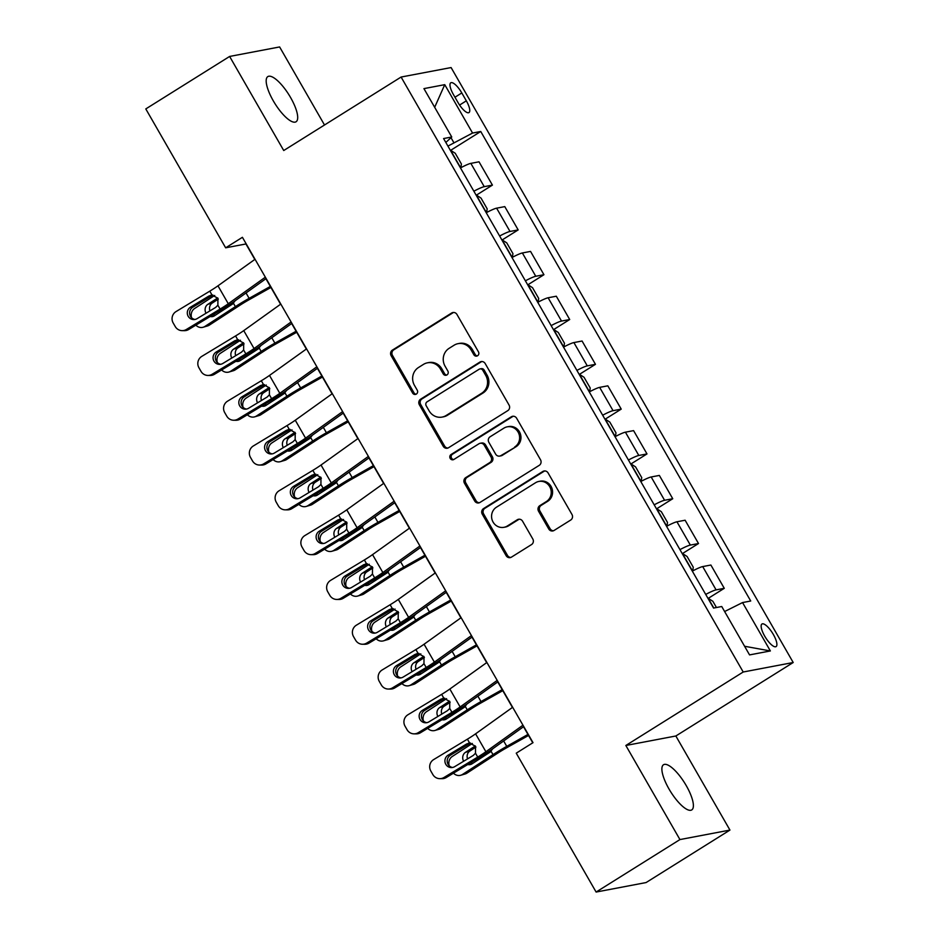<?xml version="1.0" encoding="UTF-8"?>
<svg xmlns="http://www.w3.org/2000/svg" width="939" height="939" viewBox="0 0 939 939"><rect width="100%" height="100%" fill="white"/><g stroke="black" fill="none" stroke-linecap="round" stroke-linejoin="round"><path stroke-width="1.41" d="M477.575 355.752A2.864 2.7 -100.8 0 0 478.456 351.843L456.964 314.471A4.085 3.85 -100.8 0 0 451.647 313.016L392.408 350.106A4.085 3.85 -100.8 0 0 391.129 355.681L412.632 393.065A2.864 2.7 -100.8 0 0 416.353 394.075A2.864 2.7 -100.8 0 0 417.233 390.178L414.451 385.342A13.076 12.336 -100.8 0 1 418.512 367.489L423.454 364.391A13.076 12.336 -100.8 0 1 427.491 362.806A13.076 12.336 -100.8 0 1 440.461 369.062L443.243 373.898A2.864 2.7 -100.8 0 0 446.964 374.919A2.864 2.7 -100.8 0 0 447.844 371.011L445.063 366.175A13.076 12.336 -100.8 0 1 449.124 348.322L454.065 345.235A13.076 12.336 -100.8 0 1 458.103 343.651A13.076 12.336 -100.8 0 1 471.073 349.895L473.855 354.731A2.864 2.7 -100.8 0 0 477.575 355.752M686.28 785.685A26.632 8.263 58 0 0 663.497 764.757A26.632 8.263 58 0 0 668.991 788.971A26.632 8.263 58 0 0 691.761 809.911A26.632 8.263 58 0 0 686.28 785.685M290.585 97.539A26.632 8.263 58 0 0 267.803 76.611A26.632 8.263 58 0 0 273.284 100.825A26.632 8.263 58 0 0 296.067 121.765A26.632 8.263 58 0 0 290.585 97.539M773.349 634.482A13.322 4.132 58 0 0 761.952 624.012A13.322 4.132 58 0 0 764.698 636.126A13.322 4.132 58 0 0 776.084 646.595A13.322 4.132 58 0 0 773.349 634.482M548.763 528.997A4.085 3.85 -100.8 0 0 554.08 530.453L570.701 520.042A4.085 3.85 -100.8 0 0 571.968 514.466L548.094 472.951A4.085 3.85 -100.8 0 0 542.789 471.495L483.538 508.586A4.085 3.85 -100.8 0 0 482.27 514.173L506.144 555.677A4.085 3.85 -100.8 0 0 511.45 557.132L531.533 544.573A4.085 3.85 -100.8 0 0 532.8 538.986L522.589 521.227A4.085 3.85 -100.8 0 0 517.272 519.76L507.318 526.004A10.928 10.317 -100.8 0 1 503.938 527.319A10.928 10.317 -100.8 0 1 492.282 520.37A10.928 10.317 -100.8 0 1 496.496 507.177L535.5 482.763A10.928 10.317 -100.8 0 1 538.869 481.437A10.928 10.317 -100.8 0 1 550.524 488.397A10.928 10.317 -100.8 0 1 546.322 501.579L539.819 505.652A4.085 3.85 -100.8 0 0 538.552 511.227L548.763 528.997L550.113 528.739A4.085 3.85 -100.8 0 0 553.482 530.758M625.844 745.484L679.942 839.572L596.112 892.05L646.102 882.554L729.943 830.076L675.845 735.988L793.209 662.511L743.207 672.007L625.844 745.484L675.845 735.988M324.507 124.993L279.622 46.95L229.621 56.446L283.731 150.522L401.094 77.045L743.207 672.007M229.621 56.446L145.791 108.924L225.653 247.814L245.924 243.964L254.821 259.434M596.112 892.05L516.25 753.172L533.012 742.667L242.415 237.309L225.653 247.814M507.788 410.636A4.085 3.85 -100.8 0 0 509.055 405.061L485.181 363.546A4.085 3.85 -100.8 0 0 479.876 362.09L420.625 399.181A4.085 3.85 -100.8 0 0 419.357 404.756L443.22 446.271A4.085 3.85 -100.8 0 0 448.537 447.727L507.788 410.636M516.638 418.254L540.512 459.758A4.085 3.85 -100.8 0 1 539.244 465.345L479.993 502.435A4.085 3.85 -100.8 0 1 474.676 500.98L464.465 483.209A4.085 3.85 -100.8 0 1 465.732 477.634L489.759 462.587A4.085 3.85 -100.8 0 0 491.027 457.011L484.254 445.227A4.085 3.85 -100.8 0 0 478.937 443.771L453.924 459.429A2.864 2.7 -100.8 0 1 449.992 457.95A2.864 2.7 -100.8 0 1 451.096 454.499L511.332 416.787A4.085 3.85 -100.8 0 1 516.638 418.254M453.42 94.546L457.95 102.433A12.9 4.002 58 0 0 468.995 112.563A12.9 4.002 58 0 0 466.331 100.837L461.8 92.949A12.9 4.002 58 0 0 450.767 82.808A12.9 4.002 58 0 0 453.42 94.546M793.209 662.511L451.096 67.561L401.094 77.045M445.825 142.458L451.753 137L443.584 138.549L713.558 608.061L721.739 606.512L749.557 654.906L770.367 650.95L744.604 646.267M451.753 137L423.935 88.618L444.746 84.663L472.563 133.045L447.926 146.108M450.661 150.322L480.745 131.495L472.563 133.045M480.745 131.495L750.719 601.007L742.549 602.568L770.367 650.95M679.942 839.572L729.943 830.076M265.913 278.719L280.573 304.224M291.665 323.521L306.337 349.026M317.429 368.323L332.101 393.828M343.193 413.125L357.865 438.63M368.957 457.927L383.628 483.432M394.72 502.729L409.392 528.234M420.484 547.519L435.144 573.036M446.236 592.321L460.908 617.839M472 637.123L486.672 662.641M497.764 681.925L512.436 707.443M523.528 726.727L532.777 742.819M453.748 142.47L451.002 137.693M476.425 195.124L492.423 185.112L479.019 161.813L470.85 163.374A16.644 1.901 150.1 0 0 460.462 167.917M502.189 239.926L518.175 229.914L504.783 206.615L496.614 208.176A16.644 1.901 150.1 0 0 486.226 212.719M527.953 284.728L543.939 274.716L530.547 251.417L522.366 252.967A16.644 1.901 150.1 0 0 511.99 257.521M553.717 329.53L569.703 319.518L556.311 296.219L548.13 297.769A16.644 1.901 150.1 0 0 537.754 302.323M579.469 374.332L595.467 364.32L582.074 341.021L573.893 342.571A16.644 1.901 150.1 0 0 563.506 347.125M605.232 419.134L621.231 409.122L607.826 385.823L599.657 387.373A16.644 1.901 150.1 0 0 589.269 391.927M630.996 463.936L646.994 453.924L633.59 430.625L625.421 432.175A16.644 1.901 150.1 0 0 615.033 436.717M656.76 508.738L672.747 498.726L659.354 475.427L651.173 476.977A16.644 1.901 150.1 0 0 640.797 481.519M682.524 553.529L698.51 543.528L685.118 520.229L676.937 521.779A16.644 1.901 150.1 0 0 666.561 526.321M708.288 598.331L724.274 588.319L710.882 565.032L702.701 566.581A16.644 1.901 150.1 0 0 692.325 571.123M492.423 185.112L484.242 186.661A16.644 1.901 150.1 0 0 473.855 191.216M518.175 229.914L510.006 231.464A16.644 1.901 150.1 0 0 499.618 236.018M543.939 274.716L535.77 276.266A16.644 1.901 150.1 0 0 525.382 280.82M569.703 319.518L561.522 321.068A16.644 1.901 150.1 0 0 551.146 325.61M595.467 364.32L587.286 365.87A16.644 1.901 150.1 0 0 576.91 370.412M621.231 409.122L613.05 410.672A16.644 1.901 150.1 0 0 602.674 415.214M646.994 453.924L638.813 455.474A16.644 1.901 150.1 0 0 628.426 460.016M672.747 498.726L664.577 500.276A16.644 1.901 150.1 0 0 654.19 504.818M698.51 543.528L690.341 545.078A16.644 1.901 150.1 0 0 679.953 549.62M724.274 588.319L716.093 589.88A16.644 1.901 150.1 0 0 705.717 594.422M724.626 611.535L742.549 602.568M434.675 107.292L444.746 84.663M477.352 355.881A2.864 2.7 -100.8 0 1 475.204 354.473L472.423 349.637A13.076 12.336 -100.8 0 0 459.453 343.392L458.103 343.651M427.491 362.806L428.841 362.548A13.076 12.336 -100.8 0 1 441.811 368.804L444.593 373.64A2.864 2.7 -100.8 0 0 446.729 375.037M453.596 312.452A4.085 3.85 -100.8 0 0 452.997 312.757L393.758 349.848A4.085 3.85 -100.8 0 0 392.49 355.423L413.982 392.807A2.864 2.7 -100.8 0 0 416.118 394.204M481.824 361.527A4.085 3.85 -100.8 0 0 481.226 361.832L421.975 398.922A4.085 3.85 -100.8 0 0 420.707 404.498L444.581 446.013A4.085 3.85 -100.8 0 0 447.938 448.032M482.799 370.295A2.864 2.7 -100.8 0 0 479.078 369.273L427.081 401.833A2.864 2.7 -100.8 0 0 426.189 405.742L429.123 410.848A13.076 12.336 -100.8 0 0 442.093 417.092A13.076 12.336 -100.8 0 0 446.131 415.508L481.672 393.253A13.076 12.336 -100.8 0 0 485.733 375.4L482.799 370.295L484.148 370.048A2.864 2.7 -100.8 0 0 481.32 368.675L479.97 368.933M442.093 417.092L443.443 416.834A13.076 12.336 -100.8 0 0 447.48 415.249L446.131 415.508M484.148 370.048L487.083 375.142A13.076 12.336 -100.8 0 1 483.033 392.995L447.48 415.249M480.205 443.267L481.554 443.02A4.085 3.85 -100.8 0 1 485.604 444.969L492.388 456.753A4.085 3.85 -100.8 0 1 491.109 462.328L467.082 477.376A4.085 3.85 -100.8 0 0 465.814 482.951L476.038 500.722A4.085 3.85 -100.8 0 0 479.395 502.741M513.281 416.235A4.085 3.85 -100.8 0 0 512.682 416.54L452.445 454.241A2.864 2.7 -100.8 0 0 453.701 459.558M514.701 446.976A10.928 10.317 -100.8 0 0 518.903 433.795A10.928 10.317 -100.8 0 0 507.248 426.834A10.928 10.317 -100.8 0 0 503.879 428.161L490.135 436.764A4.085 3.85 -100.8 0 0 488.867 442.339L495.639 454.124A4.085 3.85 -100.8 0 0 500.957 455.579L516.051 446.718A10.928 10.317 -100.8 0 0 520.253 433.536A10.928 10.317 -100.8 0 0 508.598 426.576L507.248 426.834M499.689 456.072L501.05 455.826A4.085 3.85 -100.8 0 0 502.306 455.321L500.957 455.579M516.051 446.718L502.306 455.321M538.869 481.437L540.218 481.179A10.928 10.317 -100.8 0 1 551.874 488.139A10.928 10.317 -100.8 0 1 547.672 501.32L541.169 505.393A4.085 3.85 -100.8 0 0 539.902 510.969L550.113 528.739M503.938 527.319L505.288 527.072A10.928 10.317 -100.8 0 0 508.668 525.746L507.318 526.004M519.22 519.208A4.085 3.85 -100.8 0 0 518.621 519.513L508.668 525.746M544.737 470.944A4.085 3.85 -100.8 0 0 544.139 471.237L484.888 508.328A4.085 3.85 -100.8 0 0 483.62 513.915L507.494 555.418A4.085 3.85 -100.8 0 0 510.851 557.437M460.838 167.717L461.413 164.02L455.239 153.268L450.474 150.205A11.033 1.256 150.1 0 0 450.297 150.24M214.714 295.445L194.619 308.497A8.322 7.465 -106.4 0 0 191.544 317.699M270.338 286.43L249.128 298.344A31.21 3.556 150.1 0 0 235.396 306.63L204.925 326.42L209.327 325.129A8.322 7.465 73.6 0 1 207.554 325.939L203.153 327.242A8.322 7.465 -106.4 0 0 204.925 326.42M270.937 287.463L248.952 299.811A20.811 2.371 150.1 0 0 239.797 305.339L209.327 325.129M235.067 300.82L232.59 304.025L214.432 315.809A6.655 5.974 73.6 0 1 213.012 316.466A6.655 5.974 73.6 0 1 210.136 316.513M195.852 325.152A8.322 7.465 -106.4 0 0 203.153 327.242M206.017 313.239A6.655 5.974 73.6 0 1 207.836 304.342L217.707 297.933M218.318 299.107L212.237 303.051A6.655 5.974 -106.4 0 0 209.937 310.879M213.153 314.694A6.655 5.974 -106.4 0 0 215.16 315.34M265.35 277.181L228.283 303.743A20.811 2.371 -29.9 0 1 220.102 309.072L186.356 329.483L188.657 329.507A8.322 8.122 90.5 0 1 184.455 330.669L182.154 330.645A8.322 8.122 -89.5 0 0 186.356 329.483M266.136 278.554L234.68 301.09A31.21 3.556 -29.9 0 1 222.402 309.095L188.657 329.507M255.044 259.27L217.977 285.82A20.811 2.371 -29.9 0 1 209.796 291.149L176.051 311.572A8.322 8.122 -89.5 0 0 173.175 322.969L175.241 326.549A8.322 8.122 -89.5 0 0 182.154 330.645M212.93 295.022L209.057 295.949L190.488 307.182L192.788 307.206L212.895 295.046M192.788 307.206A6.655 6.491 -89.5 0 0 194.878 319.471M209.057 295.949L212.014 295.01L217.907 298.273L217.883 305.21L215.641 307.417L197.084 318.65A6.655 6.491 90.5 0 1 188.199 316.302A6.655 6.491 90.5 0 1 190.488 307.182M210.946 295.175L212.014 295.01L209.796 291.149M486.602 212.519L487.177 208.822L481.003 198.07L476.237 195.007A11.033 1.256 150.1 0 0 476.061 195.042M240.478 340.247L220.383 353.299A8.322 7.465 -106.4 0 0 217.308 362.501M296.102 331.232L274.892 343.146A31.21 3.556 150.1 0 0 261.159 351.432L230.689 371.222L235.09 369.931A8.322 7.465 73.6 0 1 233.306 370.741L228.905 372.044A8.322 7.465 -106.4 0 0 230.689 371.222M296.701 332.265L274.716 344.613A20.811 2.371 150.1 0 0 265.561 350.13L235.09 369.931M260.819 345.622L258.354 348.827L240.196 360.611A6.655 5.974 73.6 0 1 238.776 361.269A6.655 5.974 73.6 0 1 235.889 361.315M221.616 369.954A8.322 7.465 -106.4 0 0 228.905 372.044M231.78 358.041A6.655 5.974 73.6 0 1 233.6 349.144L243.471 342.735M244.081 343.909L238.001 347.853A6.655 5.974 -106.4 0 0 235.701 355.67M238.917 359.484A6.655 5.974 -106.4 0 0 240.924 360.142M512.365 257.321L512.94 253.624L506.755 242.872L501.989 239.809A11.033 1.256 150.1 0 0 501.825 239.844M266.242 385.049L246.135 398.101A8.322 7.465 -106.4 0 0 243.072 407.303M321.866 376.023L300.656 387.948A31.21 3.556 150.1 0 0 286.923 396.235L256.441 416.024L260.842 414.733A8.322 7.465 73.6 0 1 259.07 415.543L254.669 416.846A8.322 7.465 -106.4 0 0 256.441 416.024M322.453 377.055L300.48 389.415A20.811 2.371 150.1 0 0 291.325 394.932L260.842 414.733M286.583 390.413L284.106 393.629L265.96 405.413A6.655 5.974 73.6 0 1 264.54 406.071A6.655 5.974 73.6 0 1 261.652 406.118M247.38 414.756A8.322 7.465 -106.4 0 0 254.669 416.846M257.544 402.843A6.655 5.974 73.6 0 1 259.364 393.946L269.223 387.537M269.845 388.711L263.765 392.655A6.655 5.974 -106.4 0 0 261.465 400.472M264.681 404.286A6.655 5.974 -106.4 0 0 266.688 404.944M538.129 302.123L538.704 298.426L532.519 287.674L527.753 284.599A11.033 1.256 150.1 0 0 527.589 284.646M292.006 429.851L271.899 442.903A8.322 7.465 -106.4 0 0 268.836 452.105M347.63 420.825L326.42 432.75A31.21 3.556 150.1 0 0 312.687 441.037L282.205 460.826L286.606 459.535A8.322 7.465 73.6 0 1 284.834 460.345L280.432 461.636A8.322 7.465 -106.4 0 0 282.205 460.826M348.216 421.857L326.244 434.217A20.811 2.371 150.1 0 0 317.089 439.734L286.606 459.535M312.347 435.215L309.87 438.431L291.724 450.215A6.655 5.974 73.6 0 1 290.304 450.873A6.655 5.974 73.6 0 1 287.416 450.92M273.132 459.558A8.322 7.465 -106.4 0 0 280.432 461.636M283.308 447.645A6.655 5.974 73.6 0 1 285.127 438.748L294.987 432.339M295.609 433.501L289.529 437.457A6.655 5.974 -106.4 0 0 287.217 445.274M290.444 449.088A6.655 5.974 -106.4 0 0 292.44 449.746M291.113 321.983L254.046 348.545A20.811 2.371 -29.9 0 1 245.865 353.874L212.12 374.285L214.421 374.309A8.322 8.122 90.5 0 1 210.219 375.459L207.918 375.447A8.322 8.122 -89.5 0 0 212.12 374.285M291.9 323.356L260.432 345.892A31.21 3.556 -29.9 0 1 248.166 353.897L214.421 374.309M280.808 304.072L243.741 330.622A20.811 2.371 -29.9 0 1 235.56 335.951L201.815 356.362A8.322 8.122 -89.5 0 0 198.939 367.771L201.005 371.351A8.322 8.122 -89.5 0 0 207.918 375.447M238.682 339.824L234.809 340.751L216.252 351.984L218.552 351.996L238.659 339.836M218.552 351.996A6.655 6.491 -89.5 0 0 220.642 364.273M234.809 340.751L237.778 339.812L243.671 343.075L243.635 350.012L241.405 352.219L222.848 363.452A6.655 6.491 90.5 0 1 213.951 361.104A6.655 6.491 90.5 0 1 216.252 351.984M236.71 339.977L237.778 339.812L235.56 335.951M316.866 366.785L279.81 393.335A20.811 2.371 -29.9 0 1 271.617 398.676L237.872 419.087L240.173 419.111A8.322 8.122 90.5 0 1 235.982 420.261L233.682 420.249A8.322 8.122 -89.5 0 0 237.872 419.087M317.664 368.158L286.195 390.694A31.21 3.556 -29.9 0 1 273.918 398.699L240.173 419.111M306.572 348.874L269.505 375.424A20.811 2.371 -29.9 0 1 261.312 380.753L227.567 401.164A8.322 8.122 -89.5 0 0 224.703 412.573L226.757 416.153A8.322 8.122 -89.5 0 0 233.682 420.249M264.446 384.626L260.572 385.553L242.016 396.786L244.316 396.798L264.422 384.638M244.316 396.798A6.655 6.491 -89.5 0 0 246.405 409.075M260.572 385.553L263.542 384.614L269.434 387.877L269.399 394.814L267.169 397.021L248.612 408.254A6.655 6.491 90.5 0 1 239.715 405.894A6.655 6.491 90.5 0 1 242.016 396.786M262.462 384.779L263.542 384.614L261.312 380.753M342.629 411.587L305.562 438.137A20.811 2.371 -29.9 0 1 297.381 443.478L263.636 463.889L265.937 463.913A8.322 8.122 90.5 0 1 261.735 465.063L259.434 465.04A8.322 8.122 -89.5 0 0 263.636 463.889M343.416 412.96L311.959 435.496A31.21 3.556 -29.9 0 1 299.682 443.501L265.937 463.913M332.324 393.664L295.269 420.226A20.811 2.371 -29.9 0 1 287.076 425.555L253.33 445.966A8.322 8.122 -89.5 0 0 250.467 457.363L252.521 460.955A8.322 8.122 -89.5 0 0 259.434 465.04M290.21 429.428L286.336 430.355L267.779 441.576L270.08 441.6L290.174 429.44M270.08 441.6A6.655 6.491 -89.5 0 0 272.157 453.877M286.336 430.355L289.294 429.416L295.198 432.679L295.163 439.616L292.933 441.823L274.376 453.056A6.655 6.491 90.5 0 1 265.479 450.697A6.655 6.491 90.5 0 1 267.779 441.576M288.226 429.581L289.294 429.416L287.076 425.555M563.881 346.925L564.468 343.228L558.282 332.476L553.517 329.401A11.033 1.256 150.1 0 0 553.353 329.448M317.769 474.653L297.663 487.705A8.322 7.465 -106.4 0 0 294.6 496.907M373.382 465.627L352.184 477.552A31.21 3.556 150.1 0 0 338.439 485.839L307.969 505.628L312.37 504.325A8.322 7.465 73.6 0 1 310.598 505.147L306.196 506.438A8.322 7.465 -106.4 0 0 307.969 505.628M373.98 466.66L352.008 479.019A20.811 2.371 150.1 0 0 342.852 484.536L312.37 504.325M338.11 480.017L335.634 483.221L317.476 495.017A6.655 5.974 73.6 0 1 316.056 495.675A6.655 5.974 73.6 0 1 313.18 495.722M298.895 504.36A8.322 7.465 -106.4 0 0 306.196 506.438M309.072 492.447A6.655 5.974 73.6 0 1 310.891 483.55L320.751 477.141M321.361 478.303L315.293 482.259A6.655 5.974 -106.4 0 0 312.98 490.076M316.197 493.891A6.655 5.974 -106.4 0 0 318.204 494.548M368.393 456.389L331.326 482.939A20.811 2.371 -29.9 0 1 323.145 488.28L289.4 508.692L291.7 508.715A8.322 8.122 90.5 0 1 287.498 509.865L285.198 509.842A8.322 8.122 -89.5 0 0 289.4 508.692M369.18 457.763L337.723 480.298A31.21 3.556 -29.9 0 1 325.446 488.303L291.7 508.715M358.088 438.466L321.021 465.028A20.811 2.371 -29.9 0 1 312.84 470.357L279.094 490.768A8.322 8.122 -89.5 0 0 276.23 502.165L278.284 505.757A8.322 8.122 -89.5 0 0 285.198 509.842M315.974 474.23L312.1 475.157L293.543 486.379L295.844 486.402L315.938 474.242M295.844 486.402A6.655 6.491 -89.5 0 0 297.921 498.679M312.1 475.157L315.058 474.218L320.962 477.482L320.927 484.418L318.697 486.625L300.128 497.858A6.655 6.491 90.5 0 1 291.243 495.499A6.655 6.491 90.5 0 1 293.543 486.379M313.99 474.383L315.058 474.218L312.84 470.357M589.645 391.727L590.232 388.03L584.046 377.278L579.281 374.203A11.033 1.256 150.1 0 0 579.105 374.25M343.533 519.455L323.427 532.507A8.322 7.465 -106.4 0 0 320.363 541.709M399.145 510.429L377.948 522.354A31.21 3.556 150.1 0 0 364.203 530.629L333.732 550.43L338.134 549.127A8.322 7.465 73.6 0 1 336.362 549.949L331.96 551.24A8.322 7.465 -106.4 0 0 333.732 550.43M399.744 511.462L377.771 523.821A20.811 2.371 150.1 0 0 368.604 529.338L338.134 549.127M363.874 524.819L361.398 528.023L343.24 539.819A6.655 5.974 73.6 0 1 341.819 540.477A6.655 5.974 73.6 0 1 338.944 540.524M324.659 549.162A8.322 7.465 -106.4 0 0 331.96 551.24M334.824 537.249A6.655 5.974 73.6 0 1 336.643 528.352L346.514 521.943M347.125 523.105L341.045 527.049A6.655 5.974 -106.4 0 0 338.744 534.878M341.96 538.693A6.655 5.974 -106.4 0 0 343.967 539.35M394.157 501.191L357.09 527.741A20.811 2.371 -29.9 0 1 348.909 533.082L315.164 553.494L317.464 553.517A8.322 8.122 90.5 0 1 313.262 554.667L310.962 554.644A8.322 8.122 -89.5 0 0 315.164 553.494M394.943 502.565L363.487 525.101A31.21 3.556 -29.9 0 1 351.209 533.106L317.464 553.517M383.851 483.268L346.784 509.818A20.811 2.371 -29.9 0 1 338.603 515.159L304.858 535.57A8.322 8.122 -89.5 0 0 301.982 546.968L304.048 550.559A8.322 8.122 -89.5 0 0 310.962 554.644M341.737 519.032L337.864 519.96L319.295 531.181L321.596 531.204L341.702 519.044M321.596 531.204A6.655 6.491 -89.5 0 0 323.685 543.481M337.864 519.96L340.822 519.021L346.726 522.284L346.691 529.22L344.46 531.427L325.892 542.648A6.655 6.491 90.5 0 1 317.006 540.301A6.655 6.491 90.5 0 1 319.295 531.181M339.754 519.185L340.822 519.021L338.603 515.159M615.409 436.518L615.984 432.832L609.81 422.081L605.045 419.005A11.033 1.256 150.1 0 0 604.869 419.052M369.285 564.257L349.191 577.309A8.322 7.465 -106.4 0 0 346.115 586.511M424.909 555.231L403.7 567.156A31.21 3.556 150.1 0 0 389.967 575.431L359.496 595.232L363.898 593.929A8.322 7.465 73.6 0 1 362.125 594.751L357.712 596.042A8.322 7.465 -106.4 0 0 359.496 595.232M425.508 556.264L403.524 568.623A20.811 2.371 150.1 0 0 394.368 574.14L363.898 593.929M389.638 569.621L387.161 572.825L369.004 584.621A6.655 5.974 73.6 0 1 367.583 585.279A6.655 5.974 73.6 0 1 364.708 585.326M350.423 593.964A8.322 7.465 -106.4 0 0 357.712 596.042M360.588 582.051A6.655 5.974 73.6 0 1 362.407 573.154L372.278 566.745M372.889 567.907L366.809 571.851A6.655 5.974 -106.4 0 0 364.508 579.68M367.724 583.495A6.655 5.974 -106.4 0 0 369.731 584.152M419.921 545.993L382.854 572.544A20.811 2.371 -29.9 0 1 374.673 577.884L340.927 598.296L343.228 598.319A8.322 8.122 90.5 0 1 339.026 599.469L336.725 599.446A8.322 8.122 -89.5 0 0 340.927 598.296M420.707 547.367L389.251 569.903A31.21 3.556 -29.9 0 1 376.973 577.908L343.228 598.319M409.615 528.07L372.548 554.62A20.811 2.371 -29.9 0 1 364.367 559.961L330.622 580.372A8.322 8.122 -89.5 0 0 327.746 591.77L329.812 595.361A8.322 8.122 -89.5 0 0 336.725 599.446M367.501 563.823L363.616 564.762L345.059 575.983L347.36 576.006L367.466 563.846M347.36 576.006A6.655 6.491 -89.5 0 0 349.449 588.284M363.616 564.762L366.586 563.823L372.478 567.086L372.454 574.022L370.212 576.229L351.656 587.45A6.655 6.491 90.5 0 1 342.758 585.103A6.655 6.491 90.5 0 1 345.059 575.983M365.517 563.987L366.586 563.823L364.367 559.961M641.173 481.32L641.748 477.634L635.574 466.883L630.808 463.807A11.033 1.256 150.1 0 0 630.632 463.843M395.049 609.047L374.954 622.111A8.322 7.465 -106.4 0 0 371.879 631.301M450.673 600.033L429.463 611.958A31.21 3.556 150.1 0 0 415.731 620.233L385.248 640.022L389.662 638.731A8.322 7.465 73.6 0 1 387.877 639.553L383.476 640.844A8.322 7.465 -106.4 0 0 385.248 640.022M451.272 601.066L429.287 613.425A20.811 2.371 150.1 0 0 420.132 618.942L389.662 638.731M415.39 614.423L412.925 617.627L394.767 629.423A6.655 5.974 73.6 0 1 393.347 630.069A6.655 5.974 73.6 0 1 390.46 630.128M376.187 638.766A8.322 7.465 -106.4 0 0 383.476 640.844M386.352 626.853A6.655 5.974 73.6 0 1 388.171 617.956L398.03 611.547M398.652 612.709L392.572 616.653A6.655 5.974 -106.4 0 0 390.272 624.482M393.488 628.297A6.655 5.974 -106.4 0 0 395.495 628.954M445.685 590.795L408.618 617.346A20.811 2.371 -29.9 0 1 400.437 622.686L366.691 643.098L368.992 643.121A8.322 8.122 90.5 0 1 364.79 644.271L362.489 644.248A8.322 8.122 -89.5 0 0 366.691 643.098M446.471 592.169L415.003 614.705A31.21 3.556 -29.9 0 1 402.737 622.71L368.992 643.121M435.379 572.872L398.312 599.422A20.811 2.371 -29.9 0 1 390.131 604.763L356.386 625.174A8.322 8.122 -89.5 0 0 353.51 636.572L355.576 640.152A8.322 8.122 -89.5 0 0 362.489 644.248M393.253 608.625L389.38 609.564L370.823 620.785L373.123 620.808L393.23 608.648M373.123 620.808A6.655 6.491 -89.5 0 0 375.213 633.086M389.38 609.564L392.349 608.625L398.242 611.888L398.206 618.824L395.976 621.031L377.419 632.252A6.655 6.491 90.5 0 1 368.522 629.905A6.655 6.491 90.5 0 1 370.823 620.785M391.281 608.789L392.349 608.625L390.131 604.763M666.936 526.122L667.512 522.436L661.326 511.685L656.561 508.609A11.033 1.256 150.1 0 0 656.396 508.645M420.813 653.849L400.707 666.913A8.322 7.465 -106.4 0 0 397.643 676.103M476.437 644.835L455.227 656.76A31.21 3.556 150.1 0 0 441.494 665.035L411.012 684.824L415.414 683.533A8.322 7.465 73.6 0 1 413.641 684.355L409.24 685.646A8.322 7.465 -106.4 0 0 411.012 684.824M477.024 645.868L455.051 658.227A20.811 2.371 150.1 0 0 445.896 663.744L415.414 683.533M441.154 659.225L438.677 662.429L420.531 674.225A6.655 5.974 73.6 0 1 419.111 674.871A6.655 5.974 73.6 0 1 416.223 674.93M401.951 683.569A8.322 7.465 -106.4 0 0 409.24 685.646M412.115 671.655A6.655 5.974 73.6 0 1 413.935 662.758L423.794 656.349M424.416 657.511L418.336 661.455A6.655 5.974 -106.4 0 0 416.036 669.284M419.252 673.099A6.655 5.974 -106.4 0 0 421.247 673.756M471.437 635.597L434.381 662.148A20.811 2.371 -29.9 0 1 426.189 667.488L392.443 687.9L394.744 687.923A8.322 8.122 90.5 0 1 390.554 689.073L388.253 689.05A8.322 8.122 -89.5 0 0 392.443 687.9M472.235 636.959L440.767 659.507A31.21 3.556 -29.9 0 1 428.489 667.5L394.744 687.923M461.131 617.674L424.076 644.224A20.811 2.371 -29.9 0 1 415.883 649.565L382.138 669.976A8.322 8.122 -89.5 0 0 379.274 681.374L381.328 684.954A8.322 8.122 -89.5 0 0 388.253 689.05M419.017 653.427L415.144 654.366L396.587 665.587L398.887 665.61L418.982 653.45M398.887 665.61A6.655 6.491 -89.5 0 0 400.976 677.888M415.144 654.366L418.113 653.427L424.005 656.69L423.97 663.627L421.74 665.833L403.183 677.054A6.655 6.491 90.5 0 1 394.286 674.707A6.655 6.491 90.5 0 1 396.587 665.587M417.033 653.579L418.113 653.427L415.883 649.565M692.7 570.924L693.275 567.238L687.09 556.487L682.324 553.411A11.033 1.256 150.1 0 0 682.16 553.447M446.577 698.651L426.47 711.715A8.322 7.465 -106.4 0 0 423.407 720.906M502.201 689.637L480.991 701.562A31.21 3.556 150.1 0 0 467.258 709.837L436.776 729.626L441.177 728.335A8.322 7.465 73.6 0 1 439.405 729.157L435.003 730.448A8.322 7.465 -106.4 0 0 436.776 729.626M502.788 690.67L480.815 703.029A20.811 2.371 150.1 0 0 471.66 708.546L441.177 728.335M466.918 704.027L464.441 707.231L446.295 719.028A6.655 5.974 73.6 0 1 444.875 719.673A6.655 5.974 73.6 0 1 441.987 719.732M427.703 728.371A8.322 7.465 -106.4 0 0 435.003 730.448M437.879 716.457A6.655 5.974 73.6 0 1 439.698 707.548L449.558 701.151M450.168 702.313L444.1 706.257A6.655 5.974 -106.4 0 0 441.788 714.086M445.016 717.901A6.655 5.974 -106.4 0 0 447.011 718.546M497.201 680.399L460.133 706.95A20.811 2.371 -29.9 0 1 451.952 712.29L418.207 732.702L420.508 732.713A8.322 8.122 90.5 0 1 416.306 733.875L414.005 733.852A8.322 8.122 -89.5 0 0 418.207 732.702M497.987 681.761L466.53 704.297A31.21 3.556 -29.9 0 1 454.253 712.302L420.508 732.713M486.895 662.476L449.84 689.026A20.811 2.371 -29.9 0 1 441.647 694.367L407.902 714.779A8.322 8.122 -89.5 0 0 405.038 726.176L407.092 729.756A8.322 8.122 -89.5 0 0 414.005 733.852M444.781 698.229L440.907 699.156L422.35 710.389L424.651 710.412L444.746 698.252M424.651 710.412A6.655 6.491 -89.5 0 0 426.729 722.69M440.907 699.156L443.865 698.229L449.769 701.492L449.734 708.429L447.504 710.635L428.947 721.856A6.655 6.491 90.5 0 1 420.05 719.509A6.655 6.491 90.5 0 1 422.35 710.389M442.797 698.381L443.865 698.229L441.647 694.367M716.445 607.521L712.854 601.277L708.088 598.213A11.033 1.256 150.1 0 0 707.924 598.249M472.34 743.453L452.234 756.505A8.322 7.465 -106.4 0 0 449.171 765.708M527.953 734.439L506.755 746.364A31.21 3.556 150.1 0 0 493.01 754.639L462.54 774.429L466.941 773.137A8.322 7.465 73.6 0 1 465.169 773.959L460.767 775.25A8.322 7.465 -106.4 0 0 462.54 774.429M528.551 735.472L506.579 747.82A20.811 2.371 150.1 0 0 497.412 753.348L466.941 773.137M492.682 748.829L490.205 752.033L472.047 763.818A6.655 5.974 73.6 0 1 470.627 764.475A6.655 5.974 73.6 0 1 467.751 764.534M453.467 773.173A8.322 7.465 -106.4 0 0 460.767 775.25M463.631 761.259A6.655 5.974 73.6 0 1 465.451 752.35L475.322 745.953M475.932 747.115L469.864 751.059A6.655 5.974 -106.4 0 0 467.552 758.888M470.768 762.703A6.655 5.974 -106.4 0 0 472.775 763.348M522.964 725.201L485.897 751.752A20.811 2.371 -29.9 0 1 477.716 757.08L443.971 777.504L446.271 777.515A8.322 8.122 90.5 0 1 442.069 778.677L439.769 778.654A8.322 8.122 -89.5 0 0 443.971 777.504M523.751 726.563L492.294 749.099A31.21 3.556 -29.9 0 1 480.017 757.104L446.271 777.515M512.659 707.278L475.592 733.829A20.811 2.371 -29.9 0 1 467.411 739.169L433.665 759.581A8.322 8.122 -89.5 0 0 430.801 770.978L432.856 774.558A8.322 8.122 -89.5 0 0 439.769 778.654M470.545 743.031L466.671 743.958L448.103 755.191L450.403 755.214L470.509 743.054M450.403 755.214A6.655 6.491 -89.5 0 0 452.492 767.492M466.671 743.958L469.629 743.031L475.533 746.294L475.498 753.231L473.268 755.437L454.699 766.658A6.655 6.491 90.5 0 1 445.814 764.311A6.655 6.491 90.5 0 1 448.103 755.191M468.561 743.183L469.629 743.031L467.411 739.169M484.242 186.661L470.85 163.374M510.006 231.464L496.614 208.176M535.77 276.266L522.366 252.967M561.522 321.068L548.13 297.769M587.286 365.87L573.893 342.571M613.05 410.672L599.657 387.373M638.813 455.474L625.421 432.175M664.577 500.276L651.173 476.977M690.341 545.078L676.937 521.779M716.093 589.88L702.701 566.581M454.969 97.233L461.8 92.949M459.594 105.051L466.331 100.837M472.423 349.637L471.073 349.895M444.593 373.64L443.243 373.898M441.811 368.804L440.461 369.062M413.982 392.807L412.632 393.065M392.49 355.423L391.129 355.681M393.758 349.848L392.408 350.106M452.997 312.757L451.647 313.016M475.204 354.473L473.855 354.731M444.581 446.013L443.22 446.271M420.707 404.498L419.357 404.756M421.975 398.922L420.625 399.181M481.226 361.832L479.876 362.09M483.033 392.995L481.672 393.253M487.083 375.142L485.733 375.4M476.038 500.722L474.676 500.98M465.814 482.951L464.465 483.209M467.082 477.376L465.732 477.634M491.109 462.328L489.759 462.587M492.388 456.753L491.027 457.011M485.604 444.969L484.254 445.227M452.445 454.241L451.096 454.499M512.682 416.54L511.332 416.787M539.902 510.969L538.552 511.227M541.169 505.393L539.819 505.652M547.672 501.32L546.322 501.579M518.621 519.513L517.272 519.76M507.494 555.418L506.144 555.677M483.62 513.915L482.27 514.173M484.888 508.328L483.538 508.586M544.139 471.237L542.789 471.495M460.673 167.811L450.591 150.275M235.396 306.63L233.482 303.297M249.128 298.344L246.03 292.956M207.836 304.342L212.237 303.051M217.883 305.21L220.102 309.072M217.977 285.82L228.283 303.743M486.437 212.601L476.355 195.077M261.159 351.432L259.246 348.099M274.892 343.146L271.794 337.758M233.6 349.144L238.001 347.853M512.189 257.403L502.119 239.879M286.923 396.235L285.01 392.901M300.656 387.948L297.557 382.56M259.364 393.946L263.765 392.655M537.953 302.205L527.871 284.681M312.687 441.037L310.774 437.703M326.42 432.75L323.321 427.362M285.127 438.748L289.529 437.457M243.635 350.012L245.865 353.874M243.741 330.622L254.046 348.545M269.399 394.814L271.617 398.676M269.505 375.424L279.81 393.335M295.163 439.616L297.381 443.478M295.269 420.226L305.562 438.137M563.717 347.007L553.634 329.483M338.439 485.839L336.538 482.505M352.184 477.552L349.085 472.164M310.891 483.55L315.293 482.259M320.927 484.418L323.145 488.28M321.021 465.028L331.326 482.939M589.481 391.809L579.398 374.285M364.203 530.629L362.29 527.307M377.948 522.354L374.837 516.966M336.643 528.352L341.045 527.049M346.691 529.22L348.909 533.082M346.784 509.818L357.09 527.741M615.245 436.612L605.162 419.087M389.967 575.431L388.053 572.109M403.7 567.156L400.601 561.768M362.407 573.154L366.809 571.851M372.454 574.022L374.673 577.884M372.548 554.62L382.854 572.544M641.008 481.414L630.926 463.889M415.731 620.233L413.817 616.911M429.463 611.958L426.365 606.559M388.171 617.956L392.572 616.653M398.206 618.824L400.437 622.686M398.312 599.422L408.618 617.346M666.76 526.216L656.69 508.692M441.494 665.035L439.581 661.713M455.227 656.76L452.129 651.361M413.935 662.758L418.336 661.455M423.97 663.627L426.189 667.488M424.076 644.224L434.381 662.148M692.524 571.018L682.442 553.482M467.258 709.837L465.345 706.515M480.991 701.562L477.892 696.163M439.698 707.548L444.1 706.257M449.734 708.429L451.952 712.29M449.84 689.026L460.133 706.95M713.804 608.026L708.206 598.284M493.01 754.639L491.097 751.317M506.755 746.364L503.656 740.965M465.451 752.35L469.864 751.059M475.498 753.231L477.716 757.08M475.592 733.829L485.897 751.752"/></g></svg>
